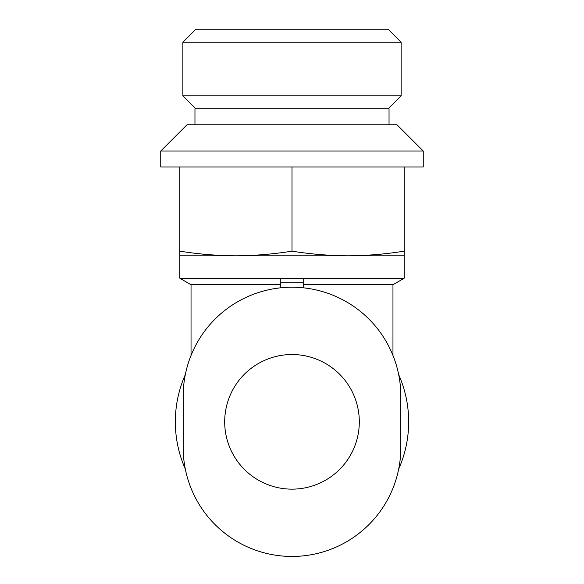<?xml version="1.0" encoding="UTF-8"?>
<svg xmlns="http://www.w3.org/2000/svg" width="584" height="584" viewBox="0 0 584 584"><rect width="100%" height="100%" fill="white"/><g stroke="black" fill="none" stroke-linecap="round" stroke-linejoin="round"><path stroke-width="0.88" d="M280.78 287.795L280.78 278.239L303.22 278.239L303.22 282.729L280.78 282.729M303.22 287.795L303.22 282.729M423.254 166.958L160.746 166.958L160.746 151.03L423.254 151.03L423.254 166.958M179.821 166.958L179.821 251.156C198.516 254.149 217.212 255.704 235.907 255.807C254.609 255.704 273.305 254.149 292 251.156C310.695 254.149 329.391 255.704 348.093 255.807C366.788 255.704 385.484 254.149 404.179 251.156L404.179 166.958M292 166.958L292 251.156M280.78 284.722L191.034 284.722L179.821 278.239L179.821 255.807L404.179 255.807L404.179 251.156M292 354.524A67.306 67.306 0 0 1 350.291 455.491A67.306 67.306 0 0 1 233.709 455.491A67.306 67.306 0 0 1 292 354.524M183.186 447.636A108.814 108.814 0 0 0 292 556.45A108.814 108.814 0 0 0 400.814 447.636L400.814 396.032A108.814 108.814 0 0 0 292 287.219A108.814 108.814 0 0 0 183.186 396.032L183.186 447.636M398.689 469.047A116.669 116.669 0 0 0 398.689 374.621M185.31 374.621A116.669 116.669 0 0 0 185.31 469.047M179.821 278.239L280.78 278.239M303.22 278.239L404.179 278.239L404.179 255.807M303.22 284.722L392.966 284.722L392.966 355.444M182.872 42.238L195.903 29.2L388.097 29.2L401.128 42.238L401.128 95.812L182.872 95.812L182.872 42.238L401.128 42.238M195.903 108.85L182.872 95.812M194.961 124.779L194.961 108.85L389.039 108.85L389.039 124.779M160.746 151.03L186.997 124.779L397.003 124.779L423.254 151.03M179.821 255.807L179.821 251.156M191.034 284.722L191.034 355.444M392.966 284.722L404.179 278.239M388.097 108.85L401.128 95.812"/></g></svg>
